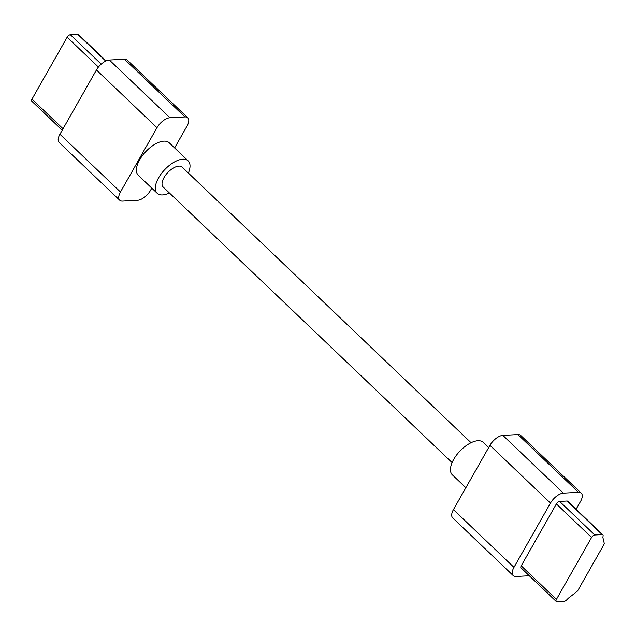 <?xml version="1.0" encoding="UTF-8"?>
<svg xmlns="http://www.w3.org/2000/svg" width="636" height="636" viewBox="0 0 636 636"><rect width="100%" height="100%" fill="white"/><g stroke="black" fill="none" stroke-linecap="round" stroke-linejoin="round"><path stroke-width="0.95" d="M576.089 509.261L580.541 501.43A11.957 5.796 133.6 0 0 581.28 493.194A11.957 5.796 133.6 0 0 578.442 492.32L563.409 493.146A11.957 5.796 133.6 0 0 550.49 503.084L513.967 567.368A11.957 5.796 133.6 0 0 513.228 575.604A11.957 5.796 133.6 0 0 516.074 576.478L529.295 575.755M581.28 493.194L520.741 435.445A11.957 5.796 133.6 0 0 517.895 434.571L502.869 435.398A11.957 5.796 133.6 0 0 489.951 445.335L453.428 509.619A11.957 5.796 133.6 0 0 452.689 517.855L513.228 575.604M603.795 544.798L577.997 590.208A2.989 1.447 -46.4 0 1 576.494 591.917L568.735 597.88A2.393 1.161 133.6 0 0 568.274 598.285L566.589 599.979A2.989 1.447 133.6 0 1 564.291 601.259L556.937 601.664A2.989 1.447 -46.4 0 1 556.222 601.441A2.989 1.447 -46.4 0 1 556.413 599.382L591.575 537.476A2.989 1.447 133.6 0 1 594.803 534.995L602.157 534.59A2.989 1.447 133.6 0 1 602.872 534.804A2.989 1.447 133.6 0 1 603.111 535.695L602.92 537.301A2.393 1.161 -46.4 0 0 602.936 537.682L604.2 543.144A2.989 1.447 -46.4 0 1 603.795 544.798M602.872 534.804L567.678 501.24A2.989 1.447 133.6 0 0 566.97 501.025L559.616 501.43A2.989 1.447 133.6 0 0 556.389 503.911L521.218 565.817L556.413 599.382M556.222 601.441L521.035 567.876A2.989 1.447 -46.4 0 1 521.218 565.817M465.862 487.74L452.323 474.83A22.419 10.868 -46.4 0 1 453.714 459.375A22.419 10.868 -46.4 0 1 483.273 442.378L488.694 447.553M452.093 462.626L163.174 187.032A13.754 6.67 -46.4 0 1 164.024 177.555A13.754 6.67 -46.4 0 1 182.158 167.125L471.077 442.728M174.606 147.942L187.032 126.063A11.957 5.796 133.6 0 0 187.771 117.827L127.232 60.078A11.957 5.796 133.6 0 0 124.394 59.204L109.368 60.03A11.957 5.796 133.6 0 0 96.441 69.968L59.927 134.252A11.957 5.796 133.6 0 0 59.18 142.488L119.719 200.237A11.957 5.796 133.6 0 0 122.565 201.111L137.591 200.284A11.957 5.796 -46.4 0 0 150.517 190.347L151.773 188.129M187.771 117.827A11.957 5.796 133.6 0 0 184.933 116.952L169.907 117.779A11.957 5.796 133.6 0 0 156.981 127.717L120.466 192A11.957 5.796 133.6 0 0 119.719 200.237M169.391 192.954A22.419 10.868 -46.4 0 1 157.195 193.304A22.419 10.868 -46.4 0 1 158.579 177.849A22.419 10.868 -46.4 0 1 188.145 160.852A22.419 10.868 -46.4 0 1 188.367 173.056M157.195 193.304L138.274 175.258A22.419 10.868 -46.4 0 1 139.666 159.803A22.419 10.868 -46.4 0 1 169.224 142.806L188.145 160.852M62.217 130.213L31.8 101.196A2.989 1.447 -46.4 0 1 31.983 99.129L67.154 37.23A2.989 1.447 133.6 0 1 70.381 34.742L77.735 34.336A2.989 1.447 133.6 0 1 78.443 34.559L106.077 60.913M563.409 493.146L502.869 435.398M578.442 492.32L517.895 434.571M513.967 567.368L453.428 509.619M550.49 503.084L489.951 445.335M566.97 501.025L602.157 534.59M559.616 501.43L594.803 534.995M556.389 503.911L591.575 537.476M124.394 59.204L184.933 116.952M109.368 60.03L169.907 117.779M96.441 69.968L156.981 127.717M59.927 134.252L120.466 192M105.751 61.064L77.735 34.336M101.211 64.149L70.381 34.742M98.429 67.066L67.154 37.23M63.044 128.758L31.983 99.129"/></g></svg>
